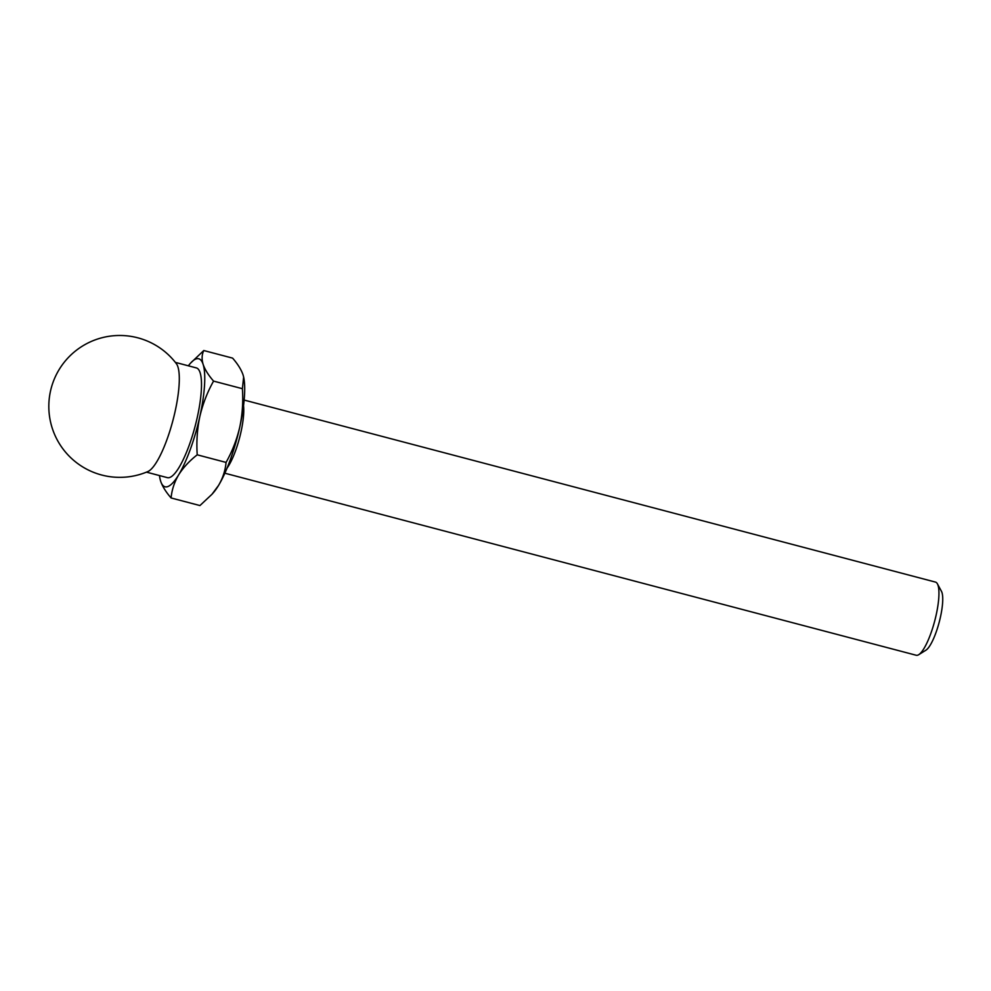 <?xml version="1.0" encoding="UTF-8"?>
<svg xmlns="http://www.w3.org/2000/svg" width="991" height="991" viewBox="0 0 991 991"><rect width="100%" height="100%" fill="white"/><g stroke="black" fill="none" stroke-linecap="round" stroke-linejoin="round"><path stroke-width="1.49" d="M224.87 473.215L916.241 655.262A37.831 9.13 -75.2 0 0 918.731 654.692A37.831 9.13 -75.2 0 0 936.136 615.089A37.831 9.13 -75.2 0 0 937.399 583.823A37.831 9.13 -75.2 0 0 935.504 582.101L244.133 400.054M918.731 654.692L925.941 650.183A31.427 7.581 -75.2 0 0 940.397 617.282A31.427 7.581 -75.2 0 0 941.45 591.293L937.399 583.823M203.774 350.529L232.612 358.123C237.766 364.044 241.247 369.631 243.055 374.871L243.637 377.038L242.399 388.695L213.561 381.101C208.407 375.168 204.926 369.593 203.118 364.354C201.607 359.176 201.817 354.567 203.774 350.529L190.445 363.251A66.199 15.967 -75.2 0 0 188.377 365.815M211.95 494.311L213.263 492.824A66.199 15.967 -75.2 0 0 218.54 485.441L211.95 494.311L199.934 505.559L171.096 497.965C171.802 489.988 174.305 482.307 178.603 474.924A66.199 15.967 -75.2 0 0 199.835 416.493A66.199 15.967 -75.2 0 0 203.118 364.354A66.199 15.967 -75.2 0 0 190.445 363.251M159.477 475.556A66.199 15.967 -75.2 0 0 160.022 478.814A66.199 15.967 -75.2 0 0 160.653 481.205A66.199 15.967 -75.2 0 0 178.603 474.924C183.211 467.616 189.417 460.914 197.221 454.819L226.059 462.413C225.353 470.391 222.851 478.071 218.54 485.441A66.199 15.967 -75.2 0 0 239.785 427.01C242.423 414.337 243.291 401.566 242.399 388.695M226.059 462.413C232.303 451.264 236.874 439.459 239.785 427.01A66.199 15.967 -75.2 0 0 243.687 377.274A66.199 15.967 -75.2 0 0 243.662 377.113M147.969 471.505A56.747 13.688 -75.2 0 0 175.085 411.55A56.747 13.688 -75.2 0 0 176.361 363.672A70.931 70.931 0 0 0 53.7 432.262A70.931 70.931 0 0 0 147.969 471.505M146.457 472.137L167.429 477.662A56.747 13.688 -75.2 0 0 197.271 417.397A56.747 13.688 -75.2 0 0 196.329 367.909L175.357 362.384M197.221 454.819C196.342 441.788 197.209 429.016 199.835 416.493C202.808 403.907 207.379 392.102 213.561 381.101M160.022 478.814L160.653 481.205C162.462 486.457 165.943 492.044 171.096 497.965M227.1 468.037A37.831 9.13 -75.2 0 0 240.962 432.039A37.831 9.13 -75.2 0 0 243.526 405.666"/></g></svg>
